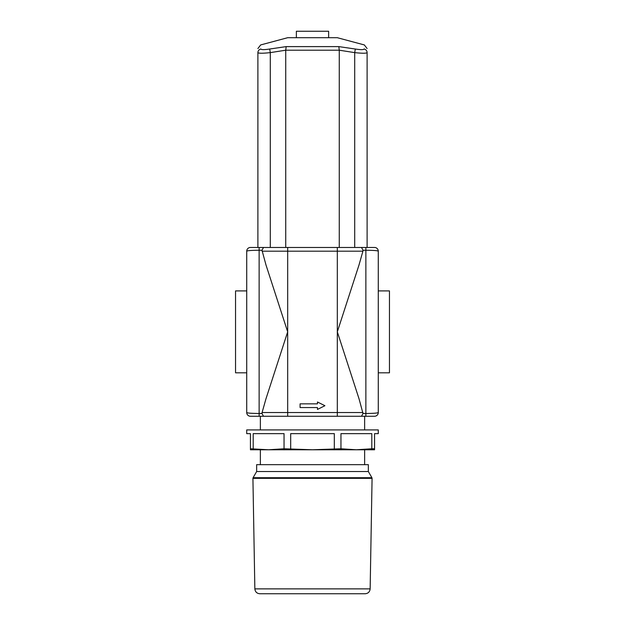 <?xml version="1.0" encoding="UTF-8"?>
<svg xmlns="http://www.w3.org/2000/svg" width="625" height="625" viewBox="0 0 625 625"><rect width="100%" height="100%" fill="white"/><g stroke="black" fill="none" stroke-linecap="round" stroke-linejoin="round"><path stroke-width="0.94" d="M359.055 264.836L337.32 331.859L359.055 398.883L363 413.477L362.914 412.539L287.68 412.539L287.68 331.859L265.945 264.836L262 250.25L262.086 251.188L362.914 251.188L359.055 264.836M362.914 251.188L363 250.25L365.867 250.25C373.5 250.305 377.641 250.617 378.281 251.188L378.281 412.539C377.625 413.109 373.492 413.422 365.867 413.477L365.867 416.266L263.492 416.266L262 413.477L259.133 413.477C251.508 413.422 247.375 413.109 246.719 412.539A3.727 3.727 0 0 0 250.438 416.266L287.68 416.266L287.68 412.539L262.086 412.539L265.945 398.883L287.68 331.859L287.68 247.461L250.438 247.461A3.727 3.727 0 0 0 246.719 251.188C247.375 250.617 251.508 250.305 259.133 250.25L262 250.25L263.492 247.461M364.633 416.266L364.633 429.914M364.633 449.773L364.633 464.664M256.648 471.539L368.352 471.539L368.352 464.664L256.648 464.664L256.648 471.539L253.094 477.703L371.906 477.703L372.078 478.344L252.922 478.344L253.094 477.703M368.352 471.539L371.906 477.703M370.148 588.875L254.852 588.875C255.188 591.844 256.844 593.469 259.82 593.75L365.18 593.75C368.156 593.469 369.812 591.844 370.148 588.875L372.078 478.344M328.633 37.703L328.633 31.25L296.367 31.25L296.367 37.703M285.734 50.203L286.18 46.609L269.688 49.023L270.297 52.625L285.734 50.203L339.266 50.203L338.82 46.609L286.18 46.609M269.688 49.023C264.367 49.828 261.43 49.828 260.867 49.023A3.727 3.672 180 0 0 257.891 52.625C258.633 53.422 262.773 53.422 270.297 52.625L270.297 247.461M260.867 49.023C260.594 43.695 260.594 43.695 260.867 49.023M257.891 52.625C257.891 47.289 257.891 47.289 257.891 52.625L257.891 247.461M262.648 49.609L263.477 49.625M360.594 49.609L361.523 49.625M364.133 49.023C363.562 49.828 360.625 49.828 355.312 49.023L354.703 52.625C362.219 53.422 366.352 53.422 367.109 52.625C367.109 47.297 367.109 47.297 367.109 52.625A3.727 3.672 -0 0 0 364.133 49.023C364.406 43.695 364.406 43.695 364.133 49.023L364.133 48.906M339.266 50.203L354.703 52.625L354.703 247.461M355.312 49.023L338.82 46.609M367.109 247.461L367.109 52.625M339.266 247.461L339.266 50.313M285.734 247.461L285.734 50.313M257.891 48.547L260.648 44.945L287.68 37.703L337.32 37.703L364.352 44.945L367.109 48.547M246.719 251.188L246.719 412.539M300.086 407.57L300.086 403.852L317.461 403.852L317.461 401.992L324.914 405.711L317.461 409.438L317.461 407.57L300.086 407.57M378.281 264.836L378.281 251.188A3.727 3.727 0 0 0 374.562 247.461L361.508 247.461L363 250.25M361.508 247.461L287.68 247.461M378.281 412.539A3.727 3.727 0 0 1 374.562 416.266A3.727 3.727 0 0 0 378.281 412.539M365.867 416.266L374.562 416.266M361.508 416.266L363 413.477L365.867 413.477L365.867 247.461M262.086 412.539L262 413.477M378.281 372.82L389.453 372.82L389.453 290.906L378.281 290.906M246.719 372.82L235.547 372.82L235.547 290.906L246.719 290.906M340.953 448.773L356.383 449.773L312.5 449.773L340.953 448.773L340.953 433.641L371.812 433.641L371.812 448.773L374.562 448.773L374.562 449.773L356.383 449.773L371.812 448.773M250.438 449.773L250.438 448.773L268.617 449.773L250.438 449.773M268.617 449.773L284.047 448.773L312.5 449.773L259.906 449.773M374.562 448.773L374.562 433.641L378.281 433.641L378.281 429.914L246.719 429.914L246.719 433.641L250.438 433.641L250.438 448.773M253.188 448.773L253.188 433.641L284.047 433.641L284.047 448.773M290.68 448.773L290.68 433.641L334.32 433.641L334.32 448.773M365.094 449.773L356.383 449.773M337.32 416.266L337.32 247.461M259.133 416.266L259.133 247.461M260.367 416.266L260.367 429.914M260.367 449.773L260.367 464.664M254.852 588.875L252.922 478.344"/></g></svg>
